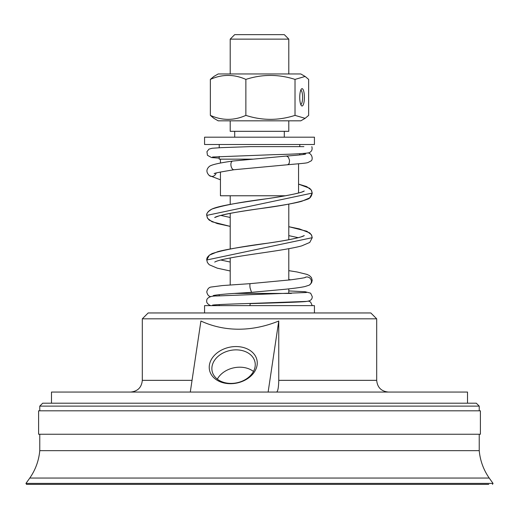 <?xml version="1.0" encoding="UTF-8"?>
<svg xmlns="http://www.w3.org/2000/svg" width="519" height="519" viewBox="0 0 519 519"><rect width="100%" height="100%" fill="white"/><g stroke="black" fill="none" stroke-linecap="round" stroke-linejoin="round"><path stroke-width="0.78" d="M302.071 105.999A8.667 2.329 90 0 0 304.374 96.112A8.667 2.329 90 0 0 301.422 89.008A8.667 2.329 90 0 0 299.742 97.332A8.667 2.329 90 0 0 301.422 105.655A8.667 2.329 90 0 0 302.071 105.999M300.773 90.137A7.201 1.933 -90 0 1 302.596 97.332A7.201 1.933 -90 0 1 300.773 104.52M308.643 79.401L305.12 76.449L295.019 79.401L295.019 115.387L305.12 118.338L308.643 115.387L308.643 79.401M268.887 146.63L270.178 146.63M250.327 146.63L303.887 146.63M304.523 153.41L303.375 154.474M308.02 152.871C312.698 153.799 313.191 160.501 310.66 161.111C306.178 163.29 310.92 162.655 287.675 164.737L289.167 163.498L289.544 160.384L288.408 157.27L286.553 156.044L232.655 161.059A4.392 2.355 -99.9 0 1 232.713 161.052M214.373 173.709C212.991 173.43 219.55 172.107 234.043 169.732A4.392 2.355 -99.9 0 1 233.998 169.739A4.392 2.355 -99.9 0 1 230.955 165.399A4.392 2.355 -99.9 0 1 232.609 161.065A4.392 2.355 -99.9 0 1 232.655 161.059M216.125 173.035A4.392 4.275 129.5 0 1 209.202 175.519M306.45 301.403L306.463 301.403C305.496 301.935 277.646 302.849 250.255 303.602L249.886 305.633M213.27 295.59C215.009 294.98 226.089 293.929 233.433 293.488L251.527 292.34L250.1 287.993A4.392 0.772 81.5 0 1 250.249 283.646A4.392 0.772 81.5 0 0 250.249 283.646L222.437 285.56L211.557 286.981C209.138 287.124 207.542 288.772 206.77 291.925C207.366 294.675 208.586 296.219 210.442 296.544L210.604 296.596M214.029 296.167L215.197 295.194M305.101 277.399A4.392 4.275 50.5 0 1 311.394 281.317A4.392 4.275 50.5 0 1 309.103 285.21L304.938 286.546C299.502 287.76 289.381 288.843 285.152 289.265L251.527 292.34M295.019 79.401C278.632 74.113 262.251 74.113 245.87 79.401C234.03 74.113 222.19 74.113 210.357 79.401L213.88 76.449L218.194 73.958L300.806 73.958L305.12 76.449M305.12 118.338L300.806 120.83L218.194 120.83L213.88 118.338L210.357 115.387C222.19 120.674 234.03 120.674 245.87 115.387C262.251 120.674 278.632 120.674 295.019 115.387M210.357 79.401L210.357 115.387M245.87 79.401L245.87 115.387M288.798 120.83L288.798 131.32L230.202 131.32L230.202 120.83M314.43 312.957L314.43 305.633L204.57 305.633L204.57 312.957M230.202 39.133L288.798 39.133L284.302 34.637L234.698 34.637L230.202 39.133L230.202 73.958M314.43 137.178L204.57 137.178L204.57 144.503L314.43 144.503L314.43 137.178M252.863 159.151L219.219 159.151L219.219 156.491M285.411 195.773L220.439 195.773L220.439 171.971M291.386 293.43L234.257 293.43M276.549 392.059C277.86 391.495 278.599 387.589 278.755 380.343L278.755 321.021L268.128 392.059M190.291 392.059L200.918 321.021C212.693 326.451 225.259 329.182 238.61 329.215C251.975 329.182 265.358 326.451 278.755 321.021M376.69 318.822L370.832 312.957L148.168 312.957L142.31 318.822L376.69 318.822L376.69 380.343L278.755 380.343M255.108 366.635A21.902 16.504 168 0 1 234.024 383.256A21.902 16.504 168 0 1 212.141 371.189A21.902 16.504 168 0 1 212.012 366.635A21.902 16.504 168 0 1 233.096 350.02A21.902 16.504 168 0 1 254.985 362.087A21.902 16.504 168 0 1 255.108 366.635M257.093 365.129A24.244 18.275 -12 0 0 223.715 349.047A24.244 18.275 -12 0 0 218.908 381.212A24.244 18.275 -12 0 0 257.093 365.129M253.48 371.461A21.902 16.504 -12 0 0 217.325 379.142M467.509 403.198L467.509 392.059L51.491 392.059L51.491 403.198M488.755 484.363L26.514 484.363L488.755 484.363M479.232 434.247L479.232 450.654C480.159 460.658 483.487 469.786 489.203 478.044L493.05 483.403L25.95 483.403L26.514 484.363M39.768 406.124L479.232 406.124L476.299 403.198L42.701 403.198L39.768 406.124L39.768 410.814M220.127 410.814L38.601 410.814L38.601 434.247L480.399 434.247L480.399 410.814L220.127 410.814M479.232 450.654L39.768 450.654C38.841 460.658 35.513 469.786 29.797 478.044L25.95 483.403M489.203 478.044L29.797 478.044M230.202 270.983L217.24 268.154L209.248 264.748L207.379 262.497L206.77 259.993L209.319 255.179L217.649 251.709C230.702 248.088 259.695 244.631 281.123 241.095C294.831 238.727 302.545 236.891 304.27 235.581L301.033 236.917C293.994 238.935 283.004 241.004 268.057 243.132C242.12 246.441 223.494 249.911 212.167 253.551C208.294 255.569 206.497 257.716 206.77 259.993L312.237 237.689L309.752 242.451L301.779 245.857C289.038 249.477 260.291 252.922 238.682 256.457C224.558 258.864 216.579 260.746 214.736 262.095M206.75 215.398L207.353 217.889L209.222 220.147L217.214 223.559L230.202 226.388L212.044 221.782L207.632 218.382L206.75 215.398C206.225 213.601 207.97 211.486 211.979 209.053C221.691 204.473 255.835 200.691 281.207 196.493C294.85 194.132 302.538 192.302 304.251 191.005L301.494 192.179C294.215 194.32 282.505 196.526 266.364 198.796C240.79 202.047 222.632 205.479 211.882 209.092C208.294 210.954 206.581 213.056 206.75 215.398L312.217 193.094L309.733 197.875L301.824 201.255C286.267 205.699 245.604 209.987 225.311 214.315C218.849 215.82 215.314 216.89 214.704 217.532L219.537 215.709C228.632 213.445 241.685 211.149 258.696 208.807C281.901 205.835 298.153 202.65 307.449 199.264C309.927 198.55 311.517 196.493 312.217 193.094L311.582 190.538L309.674 188.287L298.561 184.115L306.645 186.581L311.264 189.986L312.217 193.094M192.049 380.343L142.31 380.343C141.616 387.459 137.71 391.365 130.593 392.059M311.828 146.63C312.646 149.563 311.711 151.613 309.019 152.781C304.977 153.572 293.131 154.208 273.481 154.675L212.543 157.01M250.418 146.624L221.152 147.649L212.187 148.252L209.008 149.109L206.951 151.684L207.444 155.285L211.531 157.555L219.219 158.146M305.678 154.026L305.685 154.026C304.679 154.48 298.263 155.162 286.43 156.05M287.727 164.737L233.998 169.739M232.609 161.065C218.382 163.063 210.519 164.958 209.034 166.735C206.088 169.609 206.238 172.6 209.494 175.727M211.46 305.633C209.987 305.983 205.952 302.914 206.763 301.033C206.192 298.399 209.838 295.72 216.715 295.979L306.463 292.515M312.237 305.633L310.622 302.058L308.383 301.033M212.524 305.114C215.022 304.666 227.893 304.102 251.157 303.427L304.705 301.487C309.83 301.455 312.341 299.826 312.237 296.589L310.622 293.177L305.204 291.743L288.798 290.925M250.249 283.646L290.523 279.858C301.481 278.359 306.353 277.535 305.14 277.38M309.532 284.963L311.575 282.79L312.23 280.305L311.419 277.548L309.369 275.544L307.04 274.421L296.972 271.962L288.798 270.652M290.75 279.832L288.798 279.533M209.138 175.48L220.439 179.795L209.138 175.48M220.705 259.993L230.202 262.043M288.798 235.639L298.295 237.696L288.798 235.639M220.698 215.398L230.202 217.455L220.698 215.398M288.798 226.699L306.826 231.253L311.316 234.64L312.237 237.689L311.601 235.133L309.7 232.895L299.45 228.918L288.798 226.699M288.798 39.133L288.798 73.958M234.698 131.32L234.698 137.178M284.302 131.32L284.302 137.178M219.219 144.503L219.219 147.746M299.781 144.503L299.781 146.63M299.781 153.702L299.781 154.922M220.439 159.151L220.439 163.011M298.561 163.848L298.561 193.036M230.202 195.773L230.202 204.402M230.202 213.341L230.202 248.997M230.202 257.937L230.202 284.937M288.798 204.09L288.798 239.746M288.798 248.685L288.798 280.052M288.798 288.882L288.798 293.43M219.219 294.675L219.219 295.836M219.219 304.582L219.219 305.633M376.69 380.343C377.384 387.459 381.29 391.365 388.407 392.059M142.31 318.822L142.31 380.343M493.05 483.403L492.486 484.363M479.232 406.124L479.232 410.814M39.768 434.247L39.768 450.654"/></g></svg>
